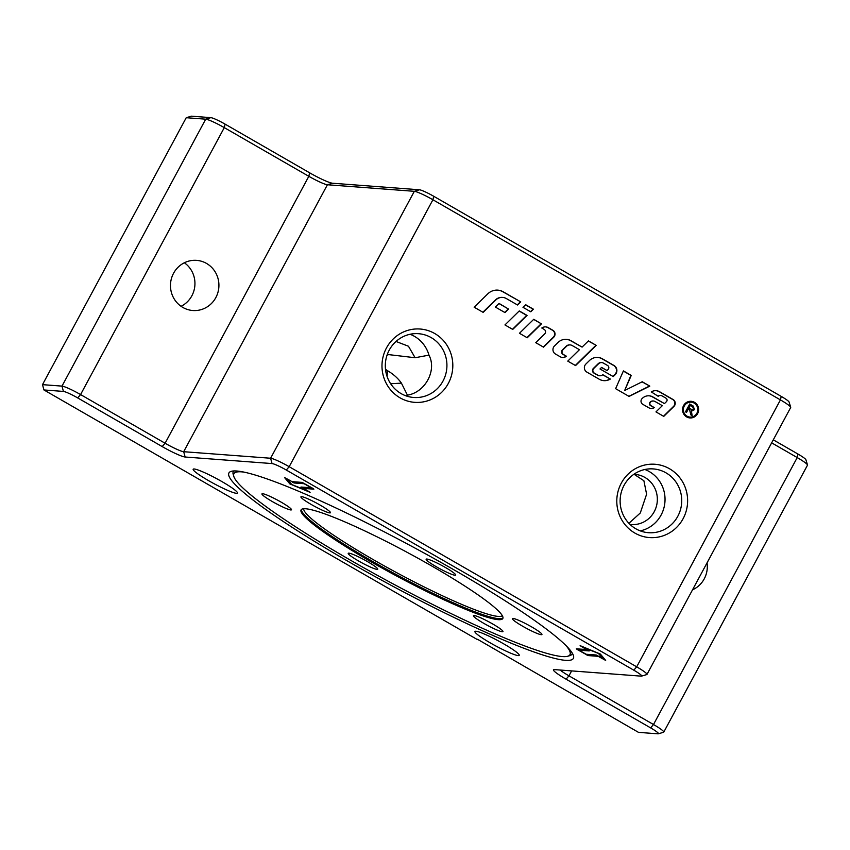 <?xml version="1.0" encoding="UTF-8"?>
<svg xmlns="http://www.w3.org/2000/svg" width="850" height="850" viewBox="0 0 850 850"><rect width="100%" height="100%" fill="white"/><g stroke="black" fill="none" stroke-linecap="round" stroke-linejoin="round"><path stroke-width="1.27" d="M181.071 306.308A25.149 24.225 94.3 0 0 194.873 285.451A25.149 24.225 94.3 0 0 184.344 262.767M206.539 263.436A25.149 24.225 -85.7 0 1 217.876 292.602A25.149 24.225 -85.7 0 1 192.812 310.516A25.149 24.225 -85.7 0 1 182.846 307.434A25.149 24.225 -85.7 0 1 171.509 278.279A25.149 24.225 -85.7 0 1 196.584 260.366A25.149 24.225 -85.7 0 1 206.539 263.436M707.051 562.838A25.149 24.225 -85.7 0 1 692.537 589.804M222.052 481.663A25.149 2.837 28.3 0 1 237.458 493.074A25.149 2.837 28.3 0 1 208.569 480.643A25.149 2.837 28.3 0 1 193.173 469.232A25.149 2.837 28.3 0 1 222.052 481.663M503.827 643.928A25.149 2.837 28.3 0 1 519.222 655.339A25.149 2.837 28.3 0 1 490.333 642.919A25.149 2.837 28.3 0 1 474.938 631.497A25.149 2.837 28.3 0 1 503.827 643.928M401.051 393.571A31.981 30.802 94.3 0 0 413.716 397.481A31.981 30.802 94.3 0 0 445.602 374.701A31.981 30.802 94.3 0 0 431.184 337.609A31.981 30.802 94.3 0 0 418.519 333.699A31.981 30.802 94.3 0 0 386.633 356.479A31.981 30.802 94.3 0 0 401.051 393.571M387.058 355.13L388.684 354.62L415.108 357.733L428.974 355.141A31.981 30.802 94.3 0 0 414.481 336.356A31.981 30.802 94.3 0 0 410.082 334.273M428.974 355.141C437.07 370.366 425.191 392.424 407.426 395.154L401.423 383.138C397.874 378.091 392.987 373.798 386.771 370.26L385.475 369.07M405.461 395.643A31.981 30.802 94.3 0 0 407.426 395.154M434.722 333.519A36.763 35.413 -85.7 0 1 448.29 383.478A36.763 35.413 -85.7 0 1 400.084 397.853A36.763 35.413 -85.7 0 1 386.506 347.894A36.763 35.413 -85.7 0 1 434.722 333.519M669.524 468.754A36.763 35.413 -85.7 0 1 683.102 518.702A36.763 35.413 -85.7 0 1 634.886 533.077A36.763 35.413 -85.7 0 1 621.318 483.119A36.763 35.413 -85.7 0 1 669.524 468.754M635.864 528.796A31.981 30.802 94.3 0 0 648.518 532.706A31.981 30.802 94.3 0 0 680.404 509.926A31.981 30.802 94.3 0 0 665.986 472.834A31.981 30.802 94.3 0 0 653.331 468.924A31.981 30.802 94.3 0 0 621.446 491.704A31.981 30.802 94.3 0 0 635.864 528.796M236.789 471.017A195.596 22.058 28.3 0 1 423.162 552.521A195.596 22.058 28.3 0 1 573.442 655.594A195.596 22.058 28.3 0 1 565.516 660.333A195.596 22.058 28.3 0 1 359.869 568.087A195.596 22.058 28.3 0 1 231.242 471.336A195.596 22.058 28.3 0 1 236.789 471.017M572.326 653.214A192.376 21.696 28.3 0 1 569.787 655.648L567.726 656.253A190.846 21.526 28.3 0 1 350.763 560.352A190.846 21.526 28.3 0 1 233.835 476.467A190.846 21.526 28.3 0 1 243.907 472.101M454.994 575.259A16.766 1.891 28.3 0 1 438.186 567.811A16.766 1.891 28.3 0 1 426.147 559.194A16.766 1.891 28.3 0 1 426.817 559.034A16.766 1.891 28.3 0 1 443.626 566.472A16.766 1.891 28.3 0 1 455.664 575.089A16.766 1.891 28.3 0 1 454.994 575.259M326.623 509.129A16.766 1.891 28.3 0 1 330.448 512.731A16.766 1.891 28.3 0 1 320.599 509.405A16.766 1.891 28.3 0 1 304.746 500.427A16.766 1.891 28.3 0 1 300.921 496.836A16.766 1.891 28.3 0 1 310.771 500.151A16.766 1.891 28.3 0 1 326.623 509.129M273.572 498.079A16.766 1.891 28.3 0 1 291.486 509.788A16.766 1.891 28.3 0 1 279.873 505.601A16.766 1.891 28.3 0 1 261.959 493.892A16.766 1.891 28.3 0 1 273.572 498.079M348.893 553.159A16.766 1.891 28.3 0 1 365.702 560.607A16.766 1.891 28.3 0 1 377.74 569.224A16.766 1.891 28.3 0 1 377.071 569.383A16.766 1.891 28.3 0 1 360.262 561.935A16.766 1.891 28.3 0 1 348.224 553.329A16.766 1.891 28.3 0 1 348.893 553.159M477.264 619.289A16.766 1.891 28.3 0 1 473.439 615.687A16.766 1.891 28.3 0 1 483.289 619.013A16.766 1.891 28.3 0 1 499.141 627.991A16.766 1.891 28.3 0 1 502.966 631.582A16.766 1.891 28.3 0 1 493.117 628.256A16.766 1.891 28.3 0 1 477.264 619.289M530.315 630.339A16.766 1.891 28.3 0 1 512.401 618.619A16.766 1.891 28.3 0 1 524.014 622.806A16.766 1.891 28.3 0 1 541.928 634.525A16.766 1.891 28.3 0 1 530.315 630.339M371.227 561.893A114.559 12.92 -151.7 0 0 502.807 618.524A114.559 12.92 -151.7 0 0 432.661 566.525A114.559 12.92 -151.7 0 0 301.081 509.894A114.559 12.92 -151.7 0 0 371.227 561.893M565.834 645.437A190.846 21.526 28.3 0 1 567.726 656.253M640.263 530.878A31.981 30.802 94.3 0 0 664.657 504.369A31.981 30.802 94.3 0 0 649.294 471.58A31.981 30.802 94.3 0 0 644.884 469.498M687.055 416.181A7.491 7.214 94.3 0 0 697.489 411.761A7.491 7.214 94.3 0 0 691.146 402.156A7.491 7.214 94.3 0 0 687.055 416.181M690.965 402.146A7.491 7.214 94.3 0 0 686.683 416.16A7.491 7.214 94.3 0 0 689.839 417.084M691.029 401.306A8.33 8.022 -85.7 0 1 697.914 411.878A8.33 8.022 -85.7 0 1 689.775 417.924M694.514 402.337A8.33 8.022 -85.7 0 1 689.956 417.934A8.33 8.022 -85.7 0 1 682.901 407.256A8.33 8.022 -85.7 0 1 694.514 402.337M525.502 304.831L533.046 309.166L530.517 311.642M530.772 311.791L522.973 307.307L525.629 304.704L533.418 309.198L530.772 311.791M689.648 404.154L692.686 405.907L694.206 409.572L692.272 410.784M688.383 408.935L686.513 412.409L685.514 411.836L689.722 404.005L693.058 405.928L694.588 409.604L692.463 410.805L691.326 410.518L692.123 415.639L690.88 414.928L689.531 409.594L688.011 408.903L686.216 412.239M691.326 410.518L691.741 415.416M690.253 405.45L688.861 408.032L692.272 409.753L693.558 409.009L692.633 406.821L690.253 405.45L688.489 408.011L692.081 409.721M642.239 381.756L649.814 386.123L629.085 396.419L615.623 388.673L623.411 370.908L631.253 375.424L624.654 390.501L642.239 381.756M642.069 381.841L649.814 386.123M623.337 371.057L630.881 375.402L624.654 390.501M649.442 386.091L628.894 396.312M545.604 326.878A6.471 6.226 -85.7 0 1 547.984 327.654L552.543 330.278A4.314 4.154 -85.7 0 1 553.35 337.184L543.299 347.013M535.755 342.678L544.669 333.954A2.879 2.773 94.3 0 0 544.128 329.354L541.801 328.015A6.471 6.226 -85.7 0 1 548.356 327.686L552.914 330.31A4.314 4.154 -85.7 0 1 553.722 337.216L543.554 347.161L535.755 342.678M586.84 372.087A5.036 4.845 -85.7 0 1 585.894 364.034L589.454 360.549A11.496 11.082 -85.7 0 1 602.448 358.838L614.051 365.521A5.748 5.536 -85.7 0 1 615.134 374.723L613.232 376.582L600.004 368.964L601.598 367.413L607.028 370.536L608.058 369.527A2.518 2.422 94.3 0 0 607.591 365.5L603.436 363.109A4.314 4.154 94.3 0 0 598.559 363.757L593.736 368.475A2.879 2.773 94.3 0 0 594.278 373.076L598.018 375.233A4.314 4.154 94.3 0 0 602.788 374.691L610.343 379.036A11.496 11.082 -85.7 0 1 599.271 379.249L586.84 372.087M602.661 374.797L610.343 379.036M609.971 379.015A11.496 11.082 -85.7 0 1 603.628 380.641M601.534 362.578A4.314 4.154 94.3 0 0 598.188 363.726L593.364 368.443A2.879 2.773 94.3 0 0 593.895 373.054L597.646 375.201A4.314 4.154 94.3 0 0 599.537 375.743M601.471 367.529L607.028 370.536M597.709 357.414A11.496 11.082 -85.7 0 1 602.076 358.806L613.679 365.489A5.748 5.536 -85.7 0 1 614.752 374.701L612.977 376.433M533.641 319.398L541.184 323.744L526.989 337.62M541.556 323.765L527.244 337.769L519.446 333.285L533.758 319.281L541.184 323.744M487.794 293.845A13.653 13.154 -85.7 0 1 503.221 291.805L520.731 301.888L517.554 305.001L506.388 298.573A9.339 8.999 94.3 0 0 495.826 299.965L483.151 312.375L474.141 307.19L487.794 293.845M497.622 290.126A13.653 13.154 -85.7 0 1 502.849 291.773L520.731 301.888M502.499 297.415A9.339 8.999 94.3 0 0 495.454 299.933L482.896 312.226M520.359 301.867L517.299 304.853M519.148 311.047L526.681 315.392L512.486 329.279M512.741 329.418L504.953 324.934L519.265 310.93L527.053 315.424L512.741 329.418M666.432 401.657A2.157 2.072 94.3 0 0 666.028 398.214L662.107 395.951A3.591 3.464 94.3 0 0 658.229 396.323L651.281 391.903A8.627 8.309 -85.7 0 1 659.589 391.744L673.115 399.532A4.314 4.154 -85.7 0 1 673.923 406.438L663.754 416.383L655.966 411.899L662.32 405.673L655.053 401.498A3.953 3.804 94.3 0 0 650.59 402.082L650.494 402.178A2.157 2.072 94.3 0 0 650.898 405.631L654.33 407.607A5.748 5.536 -85.7 0 1 648.741 407.745L642.781 404.313A3.591 3.464 -85.7 0 1 642.111 398.554L642.334 398.342A9.339 8.999 -85.7 0 1 652.885 396.95L664.445 403.601L666.432 401.657M648.996 395.792A9.339 8.999 -85.7 0 1 652.513 396.918L664.445 403.601M653.31 400.998A3.953 3.804 94.3 0 0 650.218 402.05L650.112 402.156A2.157 2.072 94.3 0 0 650.526 405.609L654.33 407.607M653.958 407.586A5.748 5.536 -85.7 0 1 650.834 408.425M655.987 390.681A8.627 8.309 -85.7 0 1 659.207 391.712L672.743 399.511A4.314 4.154 -85.7 0 1 673.551 406.406L663.499 416.245M660.492 395.505A3.591 3.464 94.3 0 0 657.996 396.185M498.971 303.556L508.321 308.943L504.741 312.449M508.704 308.964L504.985 312.598L495.38 307.062L499.099 303.439L508.321 308.943M579.434 349.701L572.199 345.536A5.036 4.845 94.3 0 0 566.514 346.29L562.859 349.871A2.879 2.773 94.3 0 0 563.391 354.471L566.419 356.214A5.748 5.536 -85.7 0 1 560.246 356.777L555.422 354.004A5.036 4.845 -85.7 0 1 554.487 345.95L558.046 342.465A11.496 11.082 -85.7 0 1 571.041 340.744L582.08 347.108L588.444 340.892L596.243 345.376L575.567 365.596L567.768 361.112L579.434 349.701M588.327 341.009L596.243 345.376M595.861 345.344L575.312 365.457M566.291 339.331A11.496 11.082 -85.7 0 1 570.658 340.723L582.08 347.108M570.021 344.909A5.036 4.845 94.3 0 0 566.143 346.258L562.477 349.839A2.879 2.773 94.3 0 0 563.019 354.439L566.419 356.214M566.047 356.182A5.748 5.536 -85.7 0 1 562.339 357.467M634.185 474.353L643.886 480.728L646.606 494.211L640.284 512.996L628.904 523.303M415.108 357.733L408.457 346.237L396.026 341.466M390.66 383.743L401.423 383.138M233.835 476.467L233.208 474.417A192.376 21.696 28.3 0 1 233.846 470.953M287.449 479.379L291.794 484.564L306.861 490.556L300.996 487.039L311.174 487.783L304.13 483.724L294.015 482.97L287.608 479.092M313.098 488.516L313.894 489.164L303.779 488.399L310.101 492.331L289.839 483.905L284.559 477.572L292.039 481.642L302.154 482.407L313.098 488.516M303.779 488.399L304.385 487.273M602.778 658.591L598.432 653.406L583.366 647.413L589.231 650.93L579.062 650.186L586.107 654.245L596.222 655.01L602.778 658.591L603.33 657.571M579.062 650.186L579.668 649.06M577.139 649.453L576.332 648.805L586.447 649.57L580.125 645.649L600.387 654.064L605.668 660.397L598.188 656.327L588.072 655.562L577.139 649.453L577.437 648.89M186.235 117.704L205.711 119.181A16.766 1.891 28.3 0 1 224.294 127.627L308.826 176.311A16.766 1.891 -151.7 0 0 327.409 184.758L414.332 191.314A16.766 1.891 28.3 0 1 432.916 199.761L780.428 399.893A16.766 1.891 28.3 0 1 790.702 407.267L789.097 402.039A12.856 1.445 -151.7 0 0 781.224 396.397L433.702 196.265A12.856 1.445 -151.7 0 0 419.454 189.784L332.541 183.228A20.676 2.338 28.3 0 1 309.623 172.805L225.091 124.132A12.856 1.445 -151.7 0 0 210.843 117.651L191.367 116.174L186.235 117.704L42.5 384.646L43.945 389.959L63.421 391.425A12.856 1.445 28.3 0 1 77.669 397.906L162.201 446.59A20.676 2.338 -151.7 0 0 185.13 457.013L272.043 463.569A12.856 1.445 28.3 0 1 286.291 470.039L633.803 670.183A12.856 1.445 28.3 0 1 641.527 676.122A12.856 1.445 28.3 0 1 641.155 676.143L554.242 669.588A20.676 2.338 -151.7 0 0 553.658 669.63A20.676 2.338 -151.7 0 0 566.079 679.182L650.601 727.866A12.856 1.445 28.3 0 1 658.325 733.805A12.856 1.445 28.3 0 1 657.964 733.826L638.477 732.349L477.551 639.306M43.945 389.959L477.402 639.593M790.702 407.267A16.766 1.891 28.3 0 1 790.691 407.501L646.967 674.443A16.766 1.891 -151.7 0 0 636.692 666.836L289.181 466.703A16.766 1.891 -151.7 0 0 270.598 458.246L183.685 451.701A16.766 1.891 28.3 0 1 165.091 443.243L80.569 394.57A16.766 1.891 -151.7 0 0 61.986 386.112L42.5 384.646M771.662 442.85L797.226 457.576A16.766 1.891 28.3 0 1 807.5 464.95L805.896 459.723A12.856 1.445 -151.7 0 0 798.023 454.081L773.287 439.832M807.5 464.95A16.766 1.891 28.3 0 1 807.489 465.184L663.765 732.126A16.766 1.891 -151.7 0 0 653.501 724.519L568.969 675.835A16.766 1.891 28.3 0 1 560.118 670.034M658.325 733.805L663.563 732.264A16.766 1.891 -151.7 0 0 663.765 732.126M641.527 676.122L646.765 674.581A16.766 1.891 -151.7 0 0 646.967 674.443M633.803 474.342A25.149 24.225 -85.7 0 1 635.014 474.396A25.149 24.225 -85.7 0 1 657.273 501.288A25.149 24.225 -85.7 0 1 631.231 524.546A25.149 24.225 -85.7 0 1 630.031 524.429M301.431 509.458A114.559 12.92 -151.7 0 0 371.748 560.915A114.559 12.92 -151.7 0 0 498.737 618.673A114.559 12.92 -151.7 0 0 502.977 617.982M502.329 615.687A112.88 12.729 28.3 0 1 498.121 616.399A112.88 12.729 28.3 0 1 372.991 559.481A112.88 12.729 28.3 0 1 303.705 508.746M386.994 376.199A27.944 7.916 -57 0 0 386.771 370.26M294.015 482.97L294.621 481.833M292.464 482.258L292.761 481.695M301.856 487.677L302.154 487.103M289.839 483.905L290.392 482.885M586.532 654.861L586.829 654.298M588.072 655.562L588.689 654.436M604.063 659.706L604.477 658.941M63.421 391.425L61.986 386.112L205.711 119.181L210.843 117.651M77.669 397.906L80.569 394.57L224.294 127.627L225.091 124.132M162.201 446.59L165.091 443.243L308.826 176.311L309.623 172.805M185.13 457.013L183.685 451.701L327.409 184.758L332.541 183.228M272.043 463.569L270.598 458.246L414.332 191.314L419.454 189.784M286.291 470.039L289.181 466.703L432.916 199.761L433.702 196.265M633.803 670.183L636.692 666.836L780.428 399.893L781.224 396.397M650.601 727.866L653.501 724.519L797.226 457.576L798.023 454.081M566.079 679.182L568.969 675.835L571.625 670.905"/></g></svg>
